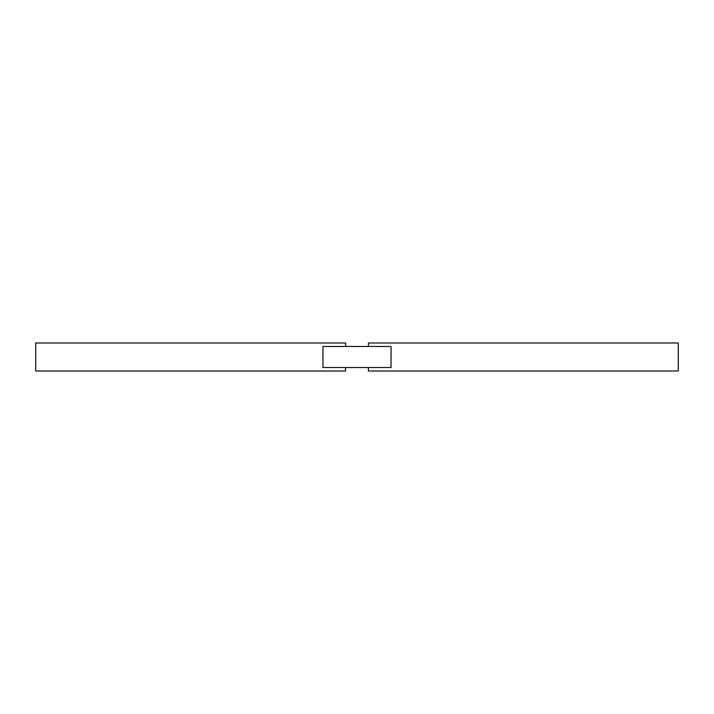 <?xml version="1.0" encoding="UTF-8"?>
<svg xmlns="http://www.w3.org/2000/svg" width="714" height="714" viewBox="0 0 714 714"><rect width="100%" height="100%" fill="white"/><g stroke="black" fill="none" stroke-linecap="round" stroke-linejoin="round"><path stroke-width="1.07" d="M368.415 346.495L368.415 342.988L678.3 342.988L678.3 371.012L368.415 371.012L368.415 367.505M391.049 346.495L391.049 367.505L322.951 367.505L322.951 346.495L391.049 346.495M345.585 367.505L345.585 371.012L35.7 371.012L35.7 342.988L345.585 342.988L345.585 346.495"/></g></svg>
